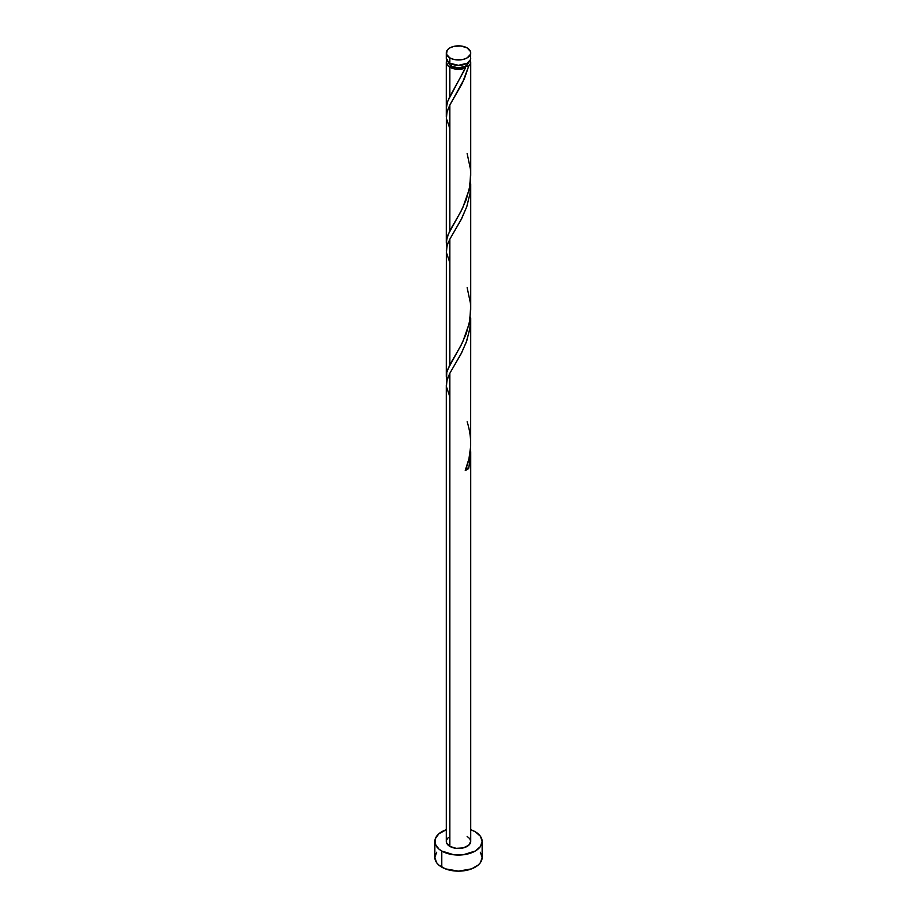 <?xml version="1.0" encoding="UTF-8"?>
<svg xmlns="http://www.w3.org/2000/svg" width="917" height="917" viewBox="0 0 917 917"><rect width="100%" height="100%" fill="white"/><g stroke="black" fill="none" stroke-linecap="round" stroke-linejoin="round"><path stroke-width="1.38" d="M446.51 56.888L446.51 59.639L449.857 63.25L449.857 57.897A12.219 7.049 180 0 1 446.281 52.899A12.219 7.049 180 0 1 453.823 46.389A12.219 7.049 180 0 1 467.143 47.913L460.884 45.988L453.823 46.389L449.857 47.913L447.209 50.206L446.51 54.286L449.857 57.897L453.823 59.422L463.177 59.422L467.143 57.897L470.49 54.286L470.49 51.524L467.143 47.913A12.219 7.049 180 0 1 470.719 52.899A12.219 7.049 180 0 1 463.177 59.422A12.219 7.049 180 0 1 449.857 57.897L449.857 63.25A12.219 7.049 0 0 0 463.177 64.775A12.219 7.049 0 0 0 470.719 58.264L470.49 56.888M448.722 62.253L449.468 64.408L451.588 66.242L451.588 64.075L451.588 66.242A9.778 5.64 0 0 0 465.412 66.242A9.778 5.64 0 0 0 468.266 62.505M436.652 852.271L434.853 857.498A23.647 13.652 0 0 0 441.776 867.15L441.776 851.056L453.881 854.793L463.119 854.793L475.224 851.056L480.348 846.632L482.147 841.405L480.348 836.178L475.224 831.753L470.719 829.713A23.647 13.652 180 0 1 475.224 831.753A23.647 13.652 180 0 1 482.147 841.405A23.647 13.652 180 0 1 467.555 854.014A23.647 13.652 180 0 1 441.776 851.056L441.776 867.15A23.647 13.652 0 0 0 467.555 870.107A23.647 13.652 0 0 0 482.147 857.498L480.348 852.271M470.662 449.215L470.364 458.936L468.69 468.438A12.219 7.049 180 0 1 465.251 470.432L468.965 458.741L470.662 446.35L470.719 317.958L469.791 329.043L466.249 342.27L460.884 354.214L449.857 373.23L449.857 846.391A12.219 7.049 0 0 0 463.177 847.927A12.219 7.049 0 0 0 470.719 841.405L468.656 845.325L463.177 847.927L456.116 848.328L449.857 846.391L449.857 373.23L446.808 380.773L446.338 386.412M470.719 451.645L470.719 841.405L469.791 838.7L467.143 836.419M449.857 396.786L446.35 386.47L447.164 379.489L449.857 373.23L461.652 352.736L466.776 340.792L470.008 327.667L470.719 317.97M464.357 70.265L465.251 68.133A12.219 7.049 180 0 1 449.857 67.239L449.857 96.491L464.357 70.265M467.143 153.563L470.421 169.003L470.719 175.858L469.206 189.429L462.615 208.148L447.576 235.612L446.281 242.638L446.82 246.639L446.51 239.543L449.857 230.591L449.857 105.042L464.38 78.747L468.69 66.15L470.364 63.949L470.215 60.258A12.219 7.049 180 0 1 470.719 62.253A12.219 7.049 180 0 1 468.69 66.15L462.363 83.126L449.857 105.042L449.857 230.591L460.884 211.563L466.249 199.619L469.791 186.392L470.662 172.522M470.719 175.319L470.719 62.253M467.143 287.663L470.421 303.103L470.719 309.957L469.206 323.529L462.615 342.247L447.576 369.711L446.579 373.265L446.51 379.271L446.808 372.222L449.857 364.691L449.857 239.142L461.652 218.636L466.776 206.703L470.008 193.567L470.581 179.583L470.008 193.579L466.707 206.898L460.884 220.114L449.857 239.142L449.857 364.691L460.884 345.663L466.249 333.719L469.791 320.492L470.662 306.622M470.719 309.407L470.719 183.87M449.857 128.586L446.35 118.27L447.164 111.301L449.857 105.042L446.808 112.573L446.281 108.263L447.209 102.578L449.857 96.491L449.857 67.239A12.219 7.049 180 0 1 446.281 62.253A12.219 7.049 180 0 1 446.785 60.258M446.281 108.263L446.281 62.253L447.209 59.548M446.281 242.363L446.338 118.224M448.734 62.505A9.778 5.64 0 0 0 451.588 66.242L458.5 67.892L465.412 66.242L464.701 67.17L465.251 68.133L447.576 101.512L446.281 108.538L446.281 116.814M446.281 376.463L446.338 252.313M449.857 262.686L446.35 252.37L447.164 245.401L449.857 239.142L447.209 245.229L446.281 250.914M446.281 385.014L446.281 841.405A12.219 7.049 0 0 0 449.857 846.391L446.51 842.78L446.51 840.029L448.344 837.485M464.736 66.975L465.412 66.242L468.69 66.15L465.412 66.242L467.532 64.408L468.278 62.253M465.412 66.242L465.251 68.133L463.417 68.706L455.222 69.05L448.344 66.173L446.281 62.253M441.776 851.056A23.647 13.652 180 0 1 434.853 841.405A23.647 13.652 180 0 1 446.281 829.713L438.83 833.817L435.3 838.746L435.3 844.064L438.83 848.993L441.776 851.056M434.853 841.405L434.853 857.498L436.652 862.725L438.83 865.086L445.364 868.846L458.5 871.15L471.636 868.846L478.17 865.086L480.348 862.725L482.147 857.498L482.147 841.405M446.281 52.899L446.281 58.264A12.219 7.049 0 0 0 449.857 63.25L458.5 65.313L467.143 63.25L470.49 59.639L470.719 52.899M465.412 468.541L468.69 468.438L465.251 470.432C471.774 454.545 472.404 438.326 467.143 421.763M466.088 468.266A2.442 1.41 180 0 1 468.69 468.438L470.65 454.947L470.581 447.783"/></g></svg>
